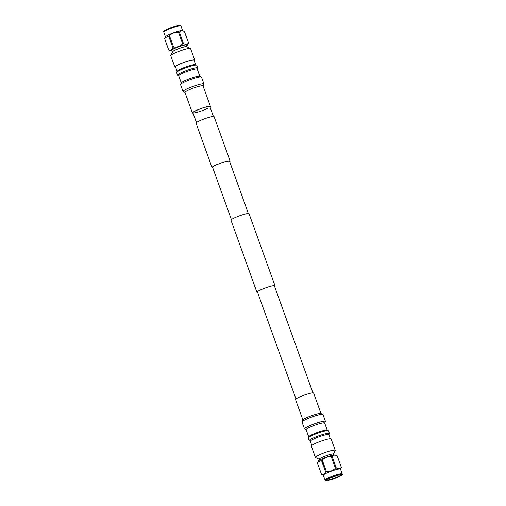 <?xml version="1.0" encoding="UTF-8"?>
<svg xmlns="http://www.w3.org/2000/svg" width="506" height="506" viewBox="0 0 506 506"><rect width="100%" height="100%" fill="white"/><g stroke="black" fill="none" stroke-linecap="round" stroke-linejoin="round"><path stroke-width="0.76" d="M257.649 292.506A9.595 1.233 -19.8 0 1 256.947 292.304L230.995 220.218A9.595 1.233 -19.8 0 1 237.206 216.713A9.595 1.233 -19.8 0 1 247.548 213.583A9.595 1.233 -19.8 0 1 249.053 213.715L275.005 285.801A9.595 1.233 -19.8 0 1 274.594 286.402M256.947 292.304A9.595 1.233 -19.8 0 1 263.158 288.799A9.595 1.233 -19.8 0 1 273.506 285.669A9.595 1.233 -19.8 0 1 275.005 285.801M231.406 219.617L212.59 167.341A9 1.157 -19.8 0 1 218.415 164.052A9 1.157 -19.8 0 1 228.117 161.11A9 1.157 -19.8 0 1 229.528 161.237L248.351 213.513M212.729 167.739A9.595 1.233 -19.8 0 1 212.027 167.537L196.056 123.179A9.595 1.233 -19.8 0 1 202.273 119.675A9.595 1.233 -19.8 0 1 212.615 116.544A9.595 1.233 -19.8 0 1 214.12 116.677L230.091 161.034A9.595 1.233 -19.8 0 1 229.673 161.642M212.027 167.537A9.595 1.233 -19.8 0 1 218.244 164.039A9.595 1.233 -19.8 0 1 228.585 160.902A9.595 1.233 -19.8 0 1 230.091 161.034M319.507 460.188L319.178 459.271A7.603 0.98 -19.8 0 1 321.038 457.867A7.603 0.98 -19.8 0 1 328.761 454.856A7.603 0.98 -19.8 0 1 333.486 454.116L333.815 455.033M319.166 459.227L315.548 457.557A10.531 1.354 -19.8 0 1 315.402 457.424A10.531 1.354 -19.8 0 1 321.095 454.046A10.531 1.354 -19.8 0 1 331.987 450.435A10.531 1.354 -19.8 0 1 335.212 450.289A10.531 1.354 -19.8 0 1 335.193 450.485L333.46 454.078M315.402 457.424L311.316 446.071A10.531 1.354 -19.8 0 1 317.003 442.693A10.531 1.354 -19.8 0 1 327.901 439.082A10.531 1.354 -19.8 0 1 331.126 438.936L335.212 450.289M317.464 463.135A10.531 1.354 -19.8 0 1 317.445 463.098A10.531 1.354 -19.8 0 1 317.439 463.06L321.525 474.413C323.397 475.007 324.744 474.141 325.56 471.807L321.474 460.454L317.749 462.32L317.439 463.06M321.474 460.454A10.531 1.354 -19.8 0 1 321.86 460.277A10.531 1.354 -19.8 0 1 322.259 460.099L326.345 471.453C329.899 471.82 332.923 470.725 335.415 468.164L331.329 456.81C327.774 456.437 324.751 457.532 322.259 460.099M317.749 462.32L318.318 461.143A9.127 1.17 -19.8 0 1 322.12 458.866A9.127 1.17 -19.8 0 1 335.345 455.014L337.211 455.893C335.004 454.647 333.321 454.875 332.176 456.57L336.262 467.923C338.47 469.163 340.146 468.935 341.297 467.24L337.211 455.893A10.531 1.354 -19.8 0 1 337.262 455.963A10.531 1.354 -19.8 0 1 337.268 456.007M337.262 455.963L341.348 467.316A10.531 1.354 160.2 0 1 341.354 467.361L340.525 469.176M336.262 467.923A10.531 1.354 160.2 0 0 335.415 468.164M326.345 471.453A10.531 1.354 160.2 0 0 325.946 471.63A10.531 1.354 160.2 0 0 325.56 471.807M342.227 473.907L340.494 469.1A9.127 1.17 160.2 0 0 335.794 469.713A9.127 1.17 160.2 0 0 327.148 472.838A9.127 1.17 160.2 0 0 323.328 475.286L325.054 480.086A9.127 1.17 -19.8 0 1 328.881 477.639A9.127 1.17 -19.8 0 1 340.797 473.78A9.127 1.17 -19.8 0 1 342.227 473.907C342.935 474.293 342.005 475.166 339.431 476.519C334.94 478.594 330.835 479.973 327.129 480.662C325.731 480.833 325.035 480.643 325.054 480.086M323.353 475.355L321.582 474.527A10.531 1.354 160.2 0 1 321.531 474.451A10.531 1.354 160.2 0 1 321.525 474.413M331.329 456.81A10.531 1.354 -19.8 0 1 332.176 456.57M341.152 474.729A7.837 1.006 -19.8 0 1 337.863 476.816A7.837 1.006 -19.8 0 1 326.408 480.042M329.627 478.227A8.14 1.05 -19.8 0 1 341.423 474.792A8.14 1.05 -19.8 0 1 338.122 477.076A8.14 1.05 -19.8 0 1 329.975 479.985A8.14 1.05 -19.8 0 1 326.231 480.257A8.14 1.05 -19.8 0 1 329.627 478.227M336.775 475.596A7.837 1.006 -19.8 0 1 330.329 477.917M306.181 429.771L304.663 429.069A11.126 1.429 -19.8 0 1 304.511 428.93L302.025 422.029A11.126 1.429 -19.8 0 1 302.057 421.821L302.974 419.91A9.595 1.233 -19.8 0 1 308.679 416.786A9.595 1.233 -19.8 0 1 318.072 413.718A9.595 1.233 -19.8 0 1 320.88 413.465L322.809 414.351A11.126 1.429 -19.8 0 1 322.961 414.49L325.44 421.39A11.126 1.429 -19.8 0 1 325.415 421.599L324.694 423.105M302.923 420.012L295.561 399.563A9.595 1.233 -19.8 0 1 300.747 396.483A9.595 1.233 -19.8 0 1 310.678 393.187A9.595 1.233 -19.8 0 1 313.619 393.061L320.981 413.51M302.057 421.821A11.126 1.429 -19.8 0 1 308.666 418.196A11.126 1.429 -19.8 0 1 319.545 414.642A11.126 1.429 -19.8 0 1 322.809 414.351M304.511 428.93A11.126 1.429 -19.8 0 1 310.526 425.356A11.126 1.429 -19.8 0 1 322.031 421.542A11.126 1.429 -19.8 0 1 325.44 421.39M308.711 436.798L306.155 429.689A9.835 1.265 -19.8 0 1 311.468 426.539A9.835 1.265 -19.8 0 1 321.652 423.161A9.835 1.265 -19.8 0 1 324.662 423.029L327.224 430.132M310.349 441.34L309.274 440.846A10.771 1.385 -19.8 0 1 309.128 440.707L308.173 438.063A10.771 1.385 -19.8 0 1 308.198 437.861L308.761 436.691A9.835 1.265 -19.8 0 1 314.612 433.49A9.835 1.265 -19.8 0 1 324.232 430.347A9.835 1.265 -19.8 0 1 327.116 430.081L328.299 430.625A10.771 1.385 -19.8 0 1 328.445 430.764L329.393 433.408A10.771 1.385 -19.8 0 1 329.374 433.61L328.856 434.673M308.198 437.861A10.771 1.385 -19.8 0 1 314.599 434.357A10.771 1.385 -19.8 0 1 325.143 430.916A10.771 1.385 -19.8 0 1 328.299 430.625M309.128 440.707A10.771 1.385 -19.8 0 1 314.947 437.247A10.771 1.385 -19.8 0 1 326.092 433.553A10.771 1.385 -19.8 0 1 329.393 433.408M311.804 445.381L310.323 441.264A9.835 1.265 -19.8 0 1 315.636 438.107A9.835 1.265 -19.8 0 1 325.813 434.736A9.835 1.265 -19.8 0 1 328.83 434.597L330.31 438.715M186.828 46.792A7.603 0.98 160.2 0 0 186.822 46.748A7.603 0.98 160.2 0 0 184.31 46.894A7.603 0.98 160.2 0 0 176.518 49.506A7.603 0.98 160.2 0 0 172.514 51.903A7.603 0.98 160.2 0 0 172.54 51.941M170.807 55.533L172.641 51.72A7.489 0.961 -19.8 0 1 174.298 50.562A7.489 0.961 -19.8 0 1 181.515 47.684A7.489 0.961 -19.8 0 1 186.613 46.691L190.452 48.462A10.531 1.354 160.2 0 0 183.28 49.86A10.531 1.354 160.2 0 0 173.141 53.902A10.531 1.354 160.2 0 0 170.807 55.533A10.531 1.354 160.2 0 0 170.781 55.73L174.874 67.083A10.531 1.354 160.2 0 0 175.69 67.304M194.196 60.638A10.531 1.354 160.2 0 0 194.683 59.948A10.531 1.354 160.2 0 0 187.985 61.024A10.531 1.354 160.2 0 0 177.226 65.255A10.531 1.354 160.2 0 0 174.874 67.083M178.536 32.416A10.531 1.354 -19.8 0 1 178.966 32.289A10.531 1.354 -19.8 0 1 179.383 32.175L183.469 43.529A10.531 1.354 160.2 0 0 183.052 43.642A10.531 1.354 160.2 0 0 182.622 43.763L178.536 32.416C174.981 32.042 171.964 33.137 169.466 35.698L173.552 47.052C177.106 47.425 180.13 46.331 182.622 43.763M173.552 47.052A10.531 1.354 160.2 0 0 172.767 47.406L168.681 36.052L164.956 37.925L164.646 38.658L168.732 50.012C170.604 50.613 171.951 49.746 172.767 47.406M168.732 50.012A10.531 1.354 160.2 0 0 168.738 50.056A10.531 1.354 160.2 0 0 168.789 50.126L170.655 51.005A9.127 1.17 160.2 0 0 172.185 50.986M186.493 45.831A9.127 1.17 160.2 0 0 187.682 44.876A9.127 1.17 160.2 0 0 182.938 45.331A9.127 1.17 160.2 0 0 173.963 48.62A9.127 1.17 160.2 0 0 170.655 51.005M183.469 43.529C185.677 44.768 187.353 44.541 188.504 42.846L184.418 31.492L182.552 30.619A9.127 1.17 -19.8 0 0 177.903 31.359A9.127 1.17 -19.8 0 0 165.525 36.748L164.956 37.925M187.682 44.876L188.561 42.959A10.531 1.354 160.2 0 0 188.555 42.921L184.469 31.568A10.531 1.354 -19.8 0 0 184.418 31.492C182.211 30.252 180.534 30.48 179.383 32.175M168.681 36.052A10.531 1.354 -19.8 0 1 169.466 35.698M172.091 50.733A8.166 1.05 -19.8 0 1 171.452 50.41A8.166 1.05 -19.8 0 1 182.533 45.591A8.166 1.05 -19.8 0 1 186.689 44.926A8.166 1.05 -19.8 0 1 186.404 45.578M194.683 59.948L190.598 48.595A10.531 1.354 160.2 0 0 190.452 48.462M213.412 116.475L209.882 106.658A9 1.157 160.2 0 0 204.152 107.576A9 1.157 160.2 0 0 194.949 111.194A9 1.157 160.2 0 0 192.938 112.762A9 1.157 160.2 0 0 198.668 111.845A9 1.157 160.2 0 0 207.865 108.227M210.022 107.063A9.595 1.233 160.2 0 0 210.439 106.456L203.051 85.931A9.595 1.233 160.2 0 0 196.942 86.912A9.595 1.233 160.2 0 0 187.131 90.764A9.595 1.233 160.2 0 0 184.987 92.434L192.381 112.958A9.595 1.233 160.2 0 0 193.083 113.161M210.439 106.456A9.595 1.233 160.2 0 0 204.335 107.436A9.595 1.233 160.2 0 0 194.525 111.295A9.595 1.233 160.2 0 0 192.381 112.958M203.077 86.007L203.943 84.198A11.126 1.429 160.2 0 0 203.969 83.99A11.126 1.429 160.2 0 0 196.897 85.122A11.126 1.429 160.2 0 0 185.525 89.594A11.126 1.429 160.2 0 0 183.039 91.529A11.126 1.429 160.2 0 0 183.191 91.668L185.013 92.509M203.969 83.99L201.489 77.089A11.126 1.429 160.2 0 0 201.337 76.95A11.126 1.429 160.2 0 0 193.76 78.424A11.126 1.429 160.2 0 0 183.045 82.693A11.126 1.429 160.2 0 0 180.585 84.42A11.126 1.429 160.2 0 0 180.553 84.629L183.039 91.529M201.337 76.95L199.712 76.204A9.835 1.265 160.2 0 0 193.014 77.507A9.835 1.265 160.2 0 0 183.533 81.283A9.835 1.265 160.2 0 0 181.357 82.807L180.585 84.42M199.819 76.248L197.258 69.145A9.835 1.265 160.2 0 0 191.002 70.151A9.835 1.265 160.2 0 0 180.952 74.097A9.835 1.265 160.2 0 0 178.751 75.811L181.306 82.914M197.289 69.221L197.802 68.152A10.771 1.385 160.2 0 0 197.827 67.956A10.771 1.385 160.2 0 0 190.971 69.05A10.771 1.385 160.2 0 0 179.965 73.383A10.771 1.385 160.2 0 0 177.555 75.255A10.771 1.385 160.2 0 0 177.701 75.394L178.776 75.887M197.827 67.956L196.872 65.312A10.771 1.385 160.2 0 0 196.726 65.173A10.771 1.385 160.2 0 0 189.389 66.602A10.771 1.385 160.2 0 0 179.01 70.739A10.771 1.385 160.2 0 0 176.626 72.409A10.771 1.385 160.2 0 0 176.6 72.611L177.555 75.255M196.726 65.173L195.544 64.629A9.835 1.265 160.2 0 0 188.846 65.938A9.835 1.265 160.2 0 0 179.371 69.708A9.835 1.265 160.2 0 0 177.195 71.238L176.626 72.409M195.651 64.679L194.032 60.182A9.835 1.265 160.2 0 0 187.777 61.188A9.835 1.265 160.2 0 0 177.72 65.135A9.835 1.265 160.2 0 0 175.525 66.849L177.144 71.34M327.268 480.624A8.425 1.082 -19.8 0 1 329.482 478.246A8.425 1.082 -19.8 0 1 340.481 474.679A8.425 1.082 -19.8 0 1 338.267 477.057A8.425 1.082 -19.8 0 1 327.268 480.624M176.177 26.559A9.127 1.17 160.2 0 0 164.659 31.189A9.127 1.17 160.2 0 0 163.773 32.112C163.463 31.663 163.83 31.1 164.867 30.436C168.1 28.595 172.166 27.02 177.081 25.705C180.003 25.098 181.287 25.173 180.946 25.932A9.127 1.17 160.2 0 0 176.177 26.559M179.978 25.755A8.425 1.082 160.2 0 0 174.475 26.438A8.425 1.082 160.2 0 0 165.013 30.366M257.358 291.703L295.972 398.956M192.938 112.762L196.473 122.572M274.303 285.599L312.917 392.858M317.445 463.098L321.531 474.451M172.514 51.903L171.838 50.012M165.475 36.843L163.773 32.112M182.647 30.664L180.946 25.932M168.738 50.056L164.652 38.703M186.822 46.748L186.145 44.863"/></g></svg>
